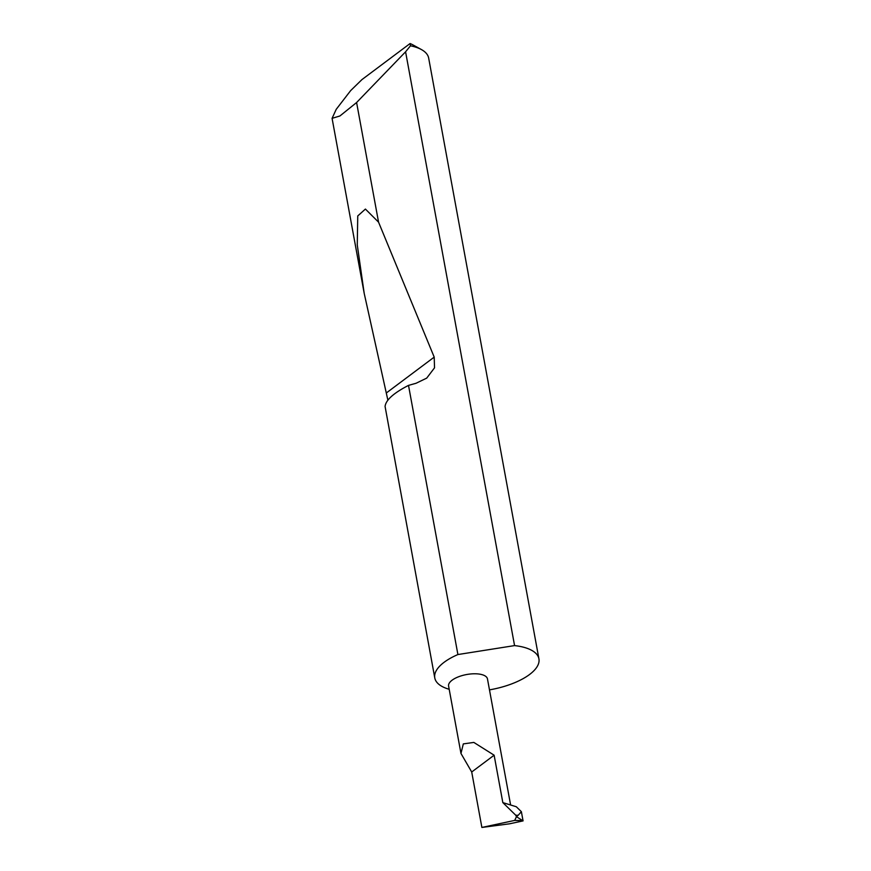 <?xml version="1.0" encoding="UTF-8"?>
<svg xmlns="http://www.w3.org/2000/svg" width="871" height="871" viewBox="0 0 871 871"><rect width="100%" height="100%" fill="white"/><g stroke="black" fill="none" stroke-linecap="round" stroke-linejoin="round"><path stroke-width="1.31" d="M494.129 755.201L473.835 742.419L463.318 743.899L460.966 753.448L471.712 771.989L494.129 755.201L502.828 802.605L515.763 815.223L518.201 815.278L516.459 816.66L515.763 815.223M460.966 753.448L448.598 686.043A19.761 8.068 -10.4 0 1 458.407 676.832A19.761 8.068 -10.4 0 1 479.246 674.078A19.761 8.068 -10.4 0 1 487.466 678.912L510.613 804.989M405.581 51.803L356.598 102.528L339.919 115.974L332.08 118.336L336.228 109.321L350.675 90.584L361.966 79.577L410.067 43.55A44.465 18.16 -10.4 0 1 412.843 44.846L421.412 49.56A52.935 21.612 169.6 0 0 410.481 45.793L405.581 51.803L514.565 645.596A52.935 21.612 169.6 0 1 516.884 645.89A52.935 21.612 169.6 0 1 538.92 658.824A52.935 21.612 169.6 0 1 489.48 689.876M387.867 400.127L364.209 293.407L357.262 244.882L357.752 215.943L365.406 209.073L378.558 222.17L434.204 357.121L434.531 367.823L426.703 378.123L416.066 383.262L408.51 385.385L457.906 654.546A52.935 21.612 169.6 0 0 434.781 677.943A52.935 21.612 169.6 0 0 449.186 689.288M408.51 385.385C393.561 393.093 385.744 400.116 385.08 406.474L434.781 677.943M356.598 102.528L378.558 222.17M538.92 658.824L428.663 58.063A52.935 21.612 169.6 0 0 421.412 49.56M502.828 802.605L516.307 806.742L521.37 811.685L523.068 820.896L516.459 816.66L514.728 820.406L481.881 827.45L471.712 771.989M481.881 827.45L509.502 823.814L523.068 820.896M521.37 811.685L518.201 815.278M457.906 654.546L514.565 645.596M410.481 45.793L410.067 43.55M522.306 820.602L514.728 820.406M434.204 357.121L386.637 392.745M332.08 118.336L364.209 293.407"/></g></svg>

